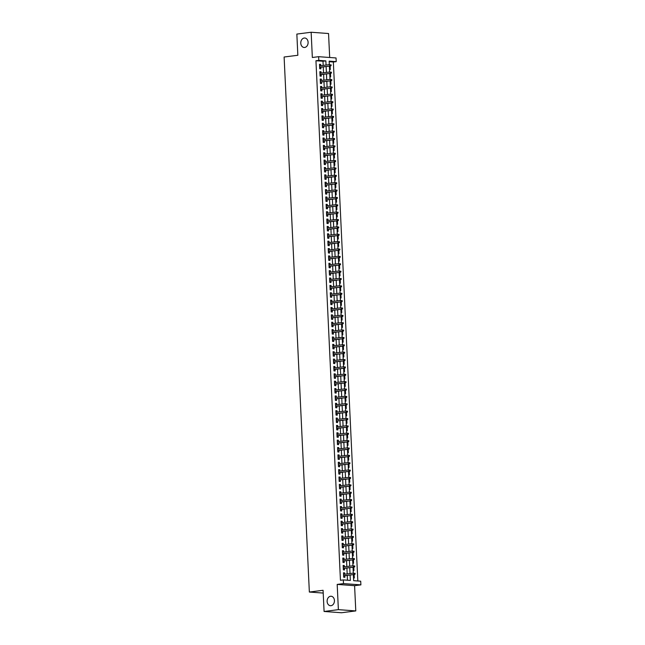 <?xml version="1.0" encoding="UTF-8"?>
<svg xmlns="http://www.w3.org/2000/svg" width="645" height="645" viewBox="0 0 645 645"><rect width="100%" height="100%" fill="white"/><g stroke="black" fill="none" stroke-linecap="round" stroke-linejoin="round"><path stroke-width="0.97" d="M330.554 596.262A4.741 3.66 94.2 0 1 331.119 596.246A4.741 3.66 94.2 0 1 334.441 600.882A4.741 3.66 94.2 0 1 330.998 605.695A4.741 3.66 94.2 0 1 330.425 605.711A4.741 3.66 94.2 0 1 327.112 601.084A4.741 3.66 94.2 0 1 330.554 596.262M304.23 38.031A4.741 3.66 94.2 0 1 304.795 38.015A4.741 3.66 94.2 0 1 308.117 42.643A4.741 3.66 94.2 0 1 304.674 47.464A4.741 3.66 94.2 0 1 304.101 47.48A4.741 3.66 94.2 0 1 300.78 42.844A4.741 3.66 94.2 0 1 304.23 38.031M353.371 574.63L353.654 580.677L360.708 581.193L360.886 584.878L343.479 583.604L343.309 579.919L350.364 580.435L350.106 575.042M354.589 585.684L337.19 584.41L338.375 609.646L324.08 611.476L341.479 612.75L355.782 610.92L354.589 585.684L360.886 584.878M329.684 57.494L328.547 33.524L311.148 32.25L312.341 57.494L318.63 56.687L336.037 57.961L336.206 61.646L329.152 61.13L329.321 64.637M357.822 580.984L333.344 62.009L336.206 61.646M338.375 609.646L355.782 610.92M324.08 611.476L323.081 590.288L309.35 592.046L284.114 57.018L297.845 55.268L296.845 34.08L311.148 32.25M344.728 574.227L344.664 572.881L343.495 572.792L343.696 577.219L344.873 577.307L344.801 575.727M344.382 566.858L344.317 565.512L343.14 565.423L343.35 569.849L344.527 569.938L344.454 568.35M344.035 559.489L343.97 558.143L342.793 558.054L343.003 562.48L344.18 562.561L344.108 560.981M343.688 552.12L343.624 550.774L342.447 550.685L342.656 555.111L343.833 555.192L343.761 553.612M343.342 544.751L343.277 543.404L342.1 543.316L342.31 547.742L343.487 547.823L343.414 546.242M342.995 537.382L342.93 536.035L341.753 535.947L341.963 540.373L343.14 540.454L343.059 538.873M342.648 530.013L342.584 528.666L341.407 528.577L341.616 533.004L342.793 533.084L342.713 531.504M342.302 522.644L342.237 521.297L341.06 521.208L341.269 525.635L342.447 525.715L342.366 524.135M341.947 515.274L341.89 513.928L340.713 513.839L340.923 518.266L342.092 518.346L342.019 516.766M341.6 507.905L341.536 506.559L340.367 506.47L340.568 510.888L341.745 510.977L341.673 509.397M341.253 500.536L341.189 499.19L340.02 499.101L340.221 503.519L341.399 503.608L341.326 502.028M340.907 493.167L340.842 491.821L339.665 491.732L339.875 496.15L341.052 496.239L340.979 494.659M340.56 485.798L340.495 484.451L339.318 484.363L339.528 488.781L340.705 488.87L340.633 487.289M340.213 478.421L340.149 477.082L338.972 476.994L339.181 481.412L340.358 481.501L340.286 479.92M339.867 471.052L339.802 469.713L338.625 469.625L338.835 474.043L340.012 474.131L339.939 472.551M339.52 463.682L339.455 462.336L338.278 462.255L338.488 466.674L339.665 466.762L339.584 465.182M339.173 456.313L339.109 454.967L337.932 454.886L338.141 459.304L339.318 459.393L339.238 457.813M338.819 448.944L338.762 447.598L337.585 447.517L337.795 451.935L338.964 452.024L338.891 450.444M338.472 441.575L338.415 440.229L337.238 440.148L337.448 444.566L338.617 444.655L338.544 443.075M338.125 434.206L338.061 432.86L336.892 432.779L337.093 437.197L338.27 437.286L338.198 435.706M337.778 426.837L337.714 425.49L336.537 425.41L336.746 429.828L337.924 429.917L337.851 428.336M337.432 419.468L337.367 418.121L336.19 418.041L336.4 422.459L337.577 422.548L337.504 420.967M337.085 412.099L337.021 410.752L335.843 410.672L336.053 415.09L337.23 415.178L337.158 413.598M336.738 404.729L336.674 403.383L335.497 403.294L335.706 407.721L336.883 407.809L336.811 406.229M336.392 397.36L336.327 396.014L335.15 395.925L335.36 400.351L336.537 400.44L336.456 398.86M336.045 389.991L335.981 388.645L334.803 388.556L335.013 392.982L336.19 393.063L336.11 391.483M335.698 382.622L335.634 381.276L334.457 381.187L334.666 385.613L335.843 385.694L335.763 384.114M335.344 375.253L335.287 373.906L334.11 373.818L334.32 378.244L335.489 378.325L335.416 376.745M334.997 367.884L334.932 366.537L333.763 366.449L333.965 370.875L335.142 370.956L335.069 369.375M334.65 360.515L334.586 359.168L333.417 359.08L333.618 363.506L334.795 363.587L334.723 362.006M334.303 353.146L334.239 351.799L333.062 351.71L333.272 356.137L334.449 356.217L334.376 354.637M333.957 345.776L333.892 344.43L332.715 344.341L332.925 348.768L334.102 348.848L334.029 347.268M333.61 338.407L333.546 337.061L332.369 336.972L332.578 341.399L333.755 341.479L333.683 339.899M333.263 331.038L333.199 329.692L332.022 329.603L332.231 334.021L333.409 334.11L333.336 332.53M332.917 323.669L332.852 322.323L331.675 322.234L331.885 326.652L333.062 326.741L332.981 325.161M332.57 316.3L332.506 314.954L331.328 314.865L331.538 319.283L332.715 319.372L332.635 317.792M332.215 308.923L332.159 307.584L330.982 307.496L331.191 311.914L332.36 312.003L332.288 310.422M331.869 301.554L331.812 300.215L330.635 300.127L330.845 304.545L332.014 304.633L331.941 303.053M331.522 294.185L331.457 292.846L330.288 292.757L330.49 297.176L331.667 297.264L331.594 295.684M331.175 286.815L331.111 285.469L329.934 285.388L330.143 289.807L331.32 289.895L331.248 288.315M330.829 279.446L330.764 278.1L329.587 278.019L329.797 282.437L330.974 282.526L330.901 280.946M330.482 272.077L330.417 270.731L329.24 270.65L329.45 275.068L330.627 275.157L330.554 273.577M330.135 264.708L330.071 263.362L328.894 263.281L329.103 267.699L330.28 267.788L330.208 266.208M329.788 257.339L329.724 255.992L328.547 255.912L328.757 260.33L329.934 260.419L329.853 258.839M329.442 249.97L329.377 248.623L328.2 248.543L328.41 252.961L329.587 253.05L329.506 251.469M329.095 242.601L329.031 241.254L327.853 241.174L328.063 245.592L329.24 245.681L329.16 244.1M328.74 235.232L328.684 233.885L327.507 233.796L327.716 238.223L328.886 238.311L328.813 236.731M328.394 227.862L328.329 226.516L327.16 226.427L327.362 230.854L328.539 230.942L328.466 229.362M328.047 220.493L327.983 219.147L326.813 219.058L327.015 223.484L328.192 223.573L328.12 221.985M327.7 213.124L327.636 211.778L326.459 211.689L326.668 216.115L327.845 216.196L327.773 214.616M327.354 205.755L327.289 204.409L326.112 204.32L326.322 208.746L327.499 208.827L327.426 207.247M327.007 198.386L326.942 197.039L325.765 196.951L325.975 201.377L327.152 201.458L327.079 199.877M326.66 191.017L326.596 189.67L325.419 189.582L325.628 194.008L326.805 194.089L326.733 192.508M326.314 183.648L326.249 182.301L325.072 182.213L325.282 186.639L326.459 186.719L326.378 185.139M325.967 176.278L325.902 174.932L324.725 174.843L324.935 179.27L326.112 179.35L326.031 177.77M325.612 168.909L325.556 167.563L324.379 167.474L324.588 171.901L325.757 171.981L325.685 170.401M325.265 161.54L325.209 160.194L324.032 160.105L324.242 164.523L325.411 164.612L325.338 163.032M324.919 154.171L324.854 152.825L323.685 152.736L323.887 157.154L325.064 157.243L324.991 155.663M324.572 146.802L324.508 145.456L323.33 145.367L323.54 149.785L324.717 149.874L324.645 148.294M324.225 139.433L324.161 138.086L322.984 137.998L323.193 142.416L324.37 142.505L324.298 140.924M323.879 132.056L323.814 130.717L322.637 130.629L322.847 135.047L324.024 135.136L323.951 133.555M323.532 124.687L323.467 123.348L322.29 123.26L322.5 127.678L323.677 127.766L323.605 126.186M323.185 117.317L323.121 115.971L321.944 115.89L322.153 120.309L323.33 120.397L323.25 118.817M322.839 109.948L322.774 108.602L321.597 108.521L321.807 112.94L322.984 113.028L322.903 111.448M322.492 102.579L322.427 101.233L321.25 101.152L321.46 105.57L322.637 105.659L322.556 104.079M322.137 95.21L322.081 93.864L320.904 93.783L321.113 98.201L322.282 98.29L322.21 96.71M321.791 87.841L321.726 86.495L320.557 86.414L320.758 90.832L321.936 90.921L321.863 89.341M321.444 80.472L321.379 79.125L320.21 79.045L320.412 83.463L321.589 83.552L321.516 81.971M321.097 73.103L321.033 71.756L319.856 71.676L320.065 76.094L321.242 76.183L321.17 74.602M329.547 69.442L330.305 69.499L330.135 66.04M329.893 76.811L330.651 76.868L330.49 73.409M330.24 84.181L330.998 84.237L330.837 80.778M330.587 91.55L331.345 91.606L331.183 88.147M330.933 98.919L331.691 98.975L331.53 95.516M331.28 106.288L332.038 106.344L331.877 102.886M331.627 113.657L332.385 113.713L332.223 110.255M331.973 121.034L332.731 121.083L332.57 117.624M332.328 128.403L333.078 128.452L332.917 124.993M332.675 135.773L333.433 135.821L333.263 132.362M333.022 143.142L333.779 143.198L333.61 139.731M333.368 150.511L334.126 150.567L333.965 147.1M333.715 157.88L334.473 157.936L334.312 154.469M334.062 165.249L334.82 165.305L334.658 161.839M334.408 172.618L335.166 172.675L335.005 169.216M334.755 179.987L335.513 180.044L335.352 176.585M335.102 187.356L335.86 187.413L335.698 183.954M335.448 194.726L336.206 194.782L336.045 191.323M335.803 202.095L336.561 202.151L336.392 198.692M336.15 209.464L336.908 209.52L336.738 206.061M336.497 216.833L337.254 216.889L337.093 213.431M336.843 224.202L337.601 224.258L337.44 220.8M337.19 231.571L337.948 231.628L337.786 228.169M337.537 238.94L338.294 238.997L338.133 235.538M337.883 246.309L338.641 246.366L338.48 242.907M338.23 253.678L338.988 253.735L338.827 250.276M338.577 261.048L339.334 261.104L339.173 257.645M338.931 268.417L339.681 268.473L339.52 265.014M339.278 275.786L340.036 275.842L339.867 272.383M339.625 283.155L340.383 283.211L340.213 279.753M339.971 290.524L340.729 290.581L340.568 287.122M340.318 297.901L341.076 297.95L340.915 294.491M340.665 305.27L341.423 305.319L341.261 301.86M341.012 312.64L341.769 312.688L341.608 309.229M341.358 320.009L342.116 320.065L341.955 316.598M341.705 327.378L342.463 327.434L342.302 323.967M342.052 334.747L342.809 334.803L342.648 331.337M342.406 342.116L343.164 342.173L342.995 338.706M342.753 349.485L343.511 349.542L343.342 346.083M343.1 356.854L343.858 356.911L343.696 353.452M343.446 364.223L344.204 364.28L344.043 360.821M343.793 371.593L344.551 371.649L344.39 368.19M344.14 378.962L344.898 379.018L344.736 375.559M344.486 386.331L345.244 386.387L345.083 382.928M344.833 393.7L345.591 393.756L345.43 390.298M345.18 401.069L345.938 401.125L345.776 397.667M345.535 408.438L346.284 408.495L346.123 405.036M345.881 415.807L346.639 415.864L346.47 412.405M346.228 423.176L346.986 423.233L346.817 419.774M346.575 430.546L347.333 430.602L347.171 427.143M346.921 437.915L347.679 437.971L347.518 434.512M347.268 445.284L348.026 445.34L347.865 441.881M347.615 452.653L348.373 452.709L348.211 449.251M347.961 460.022L348.719 460.079L348.558 456.62M348.308 467.399L349.066 467.448L348.905 463.989M348.655 474.768L349.413 474.817L349.251 471.358M349.01 482.137L349.767 482.186L349.598 478.727M349.356 489.507L350.114 489.563L349.945 486.096M349.703 496.876L350.461 496.932L350.3 493.465M350.05 504.245L350.807 504.301L350.646 500.834M350.396 511.614L351.154 511.67L350.993 508.204M350.743 518.983L351.501 519.04L351.34 515.581M351.09 526.352L351.847 526.409L351.686 522.95M351.436 533.721L352.194 533.778L352.033 530.319M351.783 541.091L352.541 541.147L352.38 537.688M352.138 548.46L352.888 548.516L352.726 545.057M352.484 555.829L353.242 555.885L353.073 552.426M352.831 563.198L353.589 563.254L353.42 559.796M353.178 570.567L353.936 570.623L353.774 567.165M333.344 62.009L329.176 61.702M353.525 577.936L354.282 577.993L354.121 574.534M323.193 65.419L323 61.251L315.945 60.735L340.447 580.282L343.309 579.919M347.478 580.226L347.244 575.413M347.179 573.913L346.897 568.043M346.833 566.544L346.55 560.674M346.478 559.175L346.204 553.305M346.131 551.806L345.857 545.936M345.784 544.436L345.51 538.567M345.438 537.067L345.164 531.198M345.091 529.698L344.817 523.821M344.744 522.329L344.47 516.452M344.398 514.96L344.116 509.082M344.051 507.591L343.769 501.713M343.704 500.222L343.422 494.344M343.35 492.853L343.075 486.975M343.003 485.483L342.729 479.606M342.656 478.114L342.382 472.237M342.31 470.745L342.035 464.868M341.963 463.376L341.689 457.499M341.616 456.007L341.342 450.129M341.269 448.638L340.987 442.76M340.923 441.261L340.641 435.391M340.576 433.892L340.294 428.022M340.229 426.522L339.947 420.653M339.875 419.153L339.601 413.284M339.528 411.784L339.254 405.915M339.181 404.415L338.907 398.546M338.835 397.046L338.561 391.176M338.488 389.677L338.214 383.807M338.141 382.308L337.867 376.438M337.795 374.939L337.512 369.069M337.448 367.569L337.166 361.7M337.101 360.2L336.819 354.323M336.746 352.831L336.472 346.954M336.4 345.462L336.126 339.584M336.053 338.093L335.779 332.215M335.706 330.724L335.432 324.846M335.36 323.355L335.086 317.477M335.013 315.986L334.739 310.108M334.666 308.616L334.384 302.739M334.32 301.247L334.037 295.37M333.973 293.878L333.691 288.001M333.626 286.509L333.344 280.631M333.272 279.14L332.997 273.262M332.925 271.771L332.651 265.893M332.578 264.394L332.304 258.524M332.231 257.024L331.957 251.155M331.885 249.655L331.611 243.786M331.538 242.286L331.264 236.417M331.191 234.917L330.909 229.048M330.845 227.548L330.562 221.678M330.498 220.179L330.216 214.309M330.143 212.81L329.869 206.94M329.797 205.441L329.522 199.571M329.45 198.071L329.176 192.202M329.103 190.702L328.829 184.833M328.757 183.333L328.482 177.456M328.41 175.964L328.136 170.087M328.063 168.595L327.781 162.717M327.716 161.226L327.434 155.348M327.37 153.857L327.088 147.979M327.023 146.488L326.741 140.61M326.668 139.118L326.394 133.241M326.322 131.749L326.048 125.872M325.975 124.38L325.701 118.503M325.628 117.011L325.354 111.134M325.282 109.642L325.007 103.764M324.935 102.273L324.661 96.395M324.588 94.896L324.306 89.026M324.242 87.526L323.959 81.657M323.895 80.157L323.613 74.288M323.54 72.788L323.266 66.919M320.75 65.734L320.686 64.387L319.509 64.306L319.718 68.725L320.896 68.813L320.823 67.233M309.35 592.046L323.209 593.061M337.19 584.41L343.479 583.604M315.945 60.735L318.807 60.372L318.63 56.687M329.385 66.137L329.668 72.006M329.732 73.506L330.014 79.375M330.087 80.875L330.361 86.744M330.433 88.244L330.708 94.114M330.78 95.613L331.054 101.491M331.127 102.982L331.401 108.86M331.474 110.351L331.748 116.229M331.82 117.721L332.094 123.598M332.167 125.09L332.449 130.967M332.514 132.459L332.796 138.336M332.86 139.828L333.142 145.706M333.215 147.197L333.489 153.075M333.562 154.566L333.836 160.444M333.908 161.935L334.183 167.813M334.255 169.304L334.529 175.182M334.602 176.674L334.876 182.551M334.949 184.043L335.223 189.92M335.295 191.42L335.569 197.289M335.642 198.789L335.924 204.659M335.989 206.158L336.271 212.028M336.335 213.527L336.617 219.397M336.69 220.896L336.964 226.766M337.037 228.266L337.311 234.135M337.383 235.635L337.658 241.504M337.73 243.004L338.004 248.873M338.077 250.373L338.351 256.242M338.423 257.742L338.698 263.611M338.77 265.111L339.052 270.981M339.117 272.48L339.399 278.358M339.464 279.849L339.746 285.727M339.818 287.219L340.092 293.096M340.165 294.588L340.439 300.465M340.512 301.957L340.786 307.834M340.858 309.326L341.132 315.203M341.205 316.695L341.479 322.573M341.552 324.064L341.826 329.942M341.898 331.433L342.173 337.311M342.245 338.802L342.527 344.68M342.592 346.172L342.874 352.049M342.938 353.541L343.221 359.418M343.293 360.918L343.567 366.787M343.64 368.287L343.914 374.156M343.987 375.656L344.261 381.526M344.333 383.025L344.607 388.895M344.68 390.394L344.954 396.264M345.027 397.763L345.301 403.633M345.373 405.133L345.656 411.002M345.72 412.502L346.002 418.371M346.067 419.871L346.349 425.74M346.421 427.24L346.696 433.109M346.768 434.609L347.042 440.479M347.115 441.978L347.389 447.856M347.462 449.347L347.736 455.225M347.808 456.716L348.082 462.594M348.155 464.086L348.429 469.963M348.502 471.455L348.776 477.332M348.848 478.824L349.13 484.701M349.195 486.193L349.477 492.071M349.542 493.562L349.824 499.44M349.896 500.931L350.171 506.809M350.243 508.3L350.517 514.178M350.59 515.669L350.864 521.547M350.936 523.039L351.211 528.916M351.283 530.408L351.557 536.285M351.63 537.785L351.904 543.654M351.976 545.154L352.259 551.024M352.323 552.523L352.605 558.393M352.67 559.892L352.952 565.762M353.025 567.261L353.299 573.131M326.056 65.056L325.862 60.888L318.807 60.372M350.033 573.55L349.759 567.673M349.687 566.181L349.413 560.303M349.34 558.812L349.066 552.934M348.993 551.443L348.719 545.565M348.647 544.074L348.373 538.196M348.3 536.704L348.018 530.827M347.953 529.335L347.671 523.458M347.607 521.966L347.324 516.089M347.26 514.597L346.978 508.72M346.905 507.228L346.631 501.35M346.558 499.851L346.284 493.981M346.212 492.482L345.938 486.612M345.865 485.113L345.591 479.243M345.518 477.743L345.244 471.874M345.172 470.374L344.898 464.505M344.825 463.005L344.543 457.136M344.478 455.636L344.196 449.767M344.132 448.267L343.85 442.397M343.777 440.898L343.503 435.028M343.43 433.529L343.156 427.659M343.084 426.16L342.809 420.29M342.737 418.79L342.463 412.913M342.39 411.421L342.116 405.544M342.043 404.052L341.769 398.175M341.697 396.683L341.415 390.806M341.35 389.314L341.068 383.436M341.003 381.945L340.721 376.067M340.657 374.576L340.375 368.698M340.302 367.207L340.028 361.329M339.955 359.837L339.681 353.96M339.609 352.468L339.334 346.591M339.262 345.099L338.988 339.222M338.915 337.73L338.641 331.853M338.569 330.361L338.294 324.483M338.222 322.984L337.94 317.114M337.875 315.615L337.593 309.745M337.529 308.245L337.246 302.376M337.174 300.876L336.9 295.007M336.827 293.507L336.553 287.638M336.48 286.138L336.206 280.269M336.134 278.769L335.86 272.9M335.787 271.4L335.513 265.53M335.44 264.031L335.166 258.161M335.094 256.662L334.82 250.792M334.747 249.292L334.465 243.423M334.4 241.923L334.118 236.046M334.054 234.554L333.771 228.677M333.699 227.185L333.425 221.308M333.352 219.816L333.078 213.938M333.005 212.447L332.731 206.569M332.659 205.078L332.385 199.2M332.312 197.709L332.038 191.831M331.965 190.34L331.691 184.462M331.619 182.97L331.337 177.093M331.272 175.601L330.99 169.724M330.925 168.232L330.643 162.355M330.571 160.863L330.296 154.985M330.224 153.486L329.95 147.616M329.877 146.117L329.603 140.247M329.531 138.748L329.256 132.878M329.184 131.378L328.91 125.509M328.837 124.009L328.563 118.14M328.49 116.64L328.216 110.771M328.144 109.271L327.862 103.402M327.797 101.902L327.515 96.032M327.45 94.533L327.168 88.663M327.096 87.164L326.822 81.294M326.749 79.795L326.475 73.925M326.402 72.425L326.128 66.556M323 61.251L325.862 60.888M319.525 64.54L320.686 64.387M319.872 71.909L321.033 71.756M320.218 79.279L321.379 79.125M320.565 86.648L321.726 86.495M320.912 94.017L322.081 93.864M321.258 101.386L322.427 101.233M321.605 108.755L322.774 108.602M321.952 116.124L323.121 115.971M322.307 123.493L323.467 123.348M322.653 130.862L323.814 130.717M323 138.232L324.161 138.086M323.347 145.601L324.508 145.456M323.693 152.97L324.854 152.825M324.04 160.339L325.209 160.194M324.387 167.708L325.556 167.563M324.733 175.077L325.902 174.932M325.08 182.446L326.249 182.301M325.427 189.815L326.596 189.67M325.781 197.185L326.942 197.039M326.128 204.554L327.289 204.409M326.475 211.931L327.636 211.778M326.822 219.3L327.983 219.147M327.168 226.669L328.329 226.516M327.515 234.038L328.684 233.885M327.862 241.407L329.031 241.254M328.208 248.776L329.377 248.623M328.555 256.146L329.724 255.992M328.91 263.515L330.071 263.362M329.256 270.884L330.417 270.731M329.603 278.253L330.764 278.1M329.95 285.622L331.111 285.469M330.296 292.991L331.457 292.846M330.643 300.36L331.812 300.215M330.99 307.73L332.159 307.584M331.337 315.099L332.506 314.954M331.683 322.468L332.852 322.323M332.03 329.837L333.199 329.692M332.385 337.206L333.546 337.061M332.731 344.575L333.892 344.43M333.078 351.944L334.239 351.799M333.425 359.313L334.586 359.168M333.771 366.683L334.932 366.537M334.118 374.052L335.287 373.906M334.465 381.421L335.634 381.276M334.811 388.798L335.981 388.645M335.158 396.167L336.327 396.014M335.513 403.536L336.674 403.383M335.86 410.905L337.021 410.752M336.206 418.274L337.367 418.121M336.553 425.644L337.714 425.49M336.9 433.013L338.061 432.86M337.246 440.382L338.415 440.229M337.593 447.751L338.762 447.598M337.94 455.12L339.109 454.967M338.286 462.489L339.455 462.336M338.633 469.858L339.802 469.713M338.988 477.227L340.149 477.082M339.334 484.597L340.495 484.451M339.681 491.966L340.842 491.821M340.028 499.335L341.189 499.19M340.375 506.704L341.536 506.559M340.721 514.073L341.89 513.928M341.068 521.442L342.237 521.297M341.415 528.811L342.584 528.666M341.761 536.18L342.93 536.035M342.116 543.55L343.277 543.404M342.463 550.919L343.624 550.774M342.809 558.296L343.97 558.143M343.156 565.665L344.317 565.512M343.503 573.034L344.664 572.881M319.654 67.378L330.611 65.975L319.646 67.209M330.683 65.54L331.151 65.572L330.651 64.806L330.683 65.54L329.764 65.919L329.7 64.589L319.589 65.887M330.651 64.806L331.119 64.839M330.611 65.975L331.151 65.572M320.001 74.747L330.958 73.345L319.993 74.578M331.03 72.909L331.498 72.941L330.998 72.175L331.03 72.909L330.111 73.288L330.047 71.958L319.936 73.256M330.998 72.175L331.466 72.208M330.958 73.345L331.498 72.941M320.355 82.117L331.304 80.722L320.347 81.947M331.377 80.278L331.844 80.311L331.345 79.545L331.377 80.278L330.458 80.657L330.401 79.327L320.283 80.625M331.345 79.545L331.812 79.577M331.304 80.722L331.844 80.311M320.702 89.486L331.651 88.091L320.694 89.316M331.724 87.647L332.199 87.68L331.691 86.914L331.724 87.647L330.804 88.026L330.748 86.696L320.63 87.994M331.691 86.914L332.159 86.946M331.651 88.091L332.199 87.68M321.049 96.855L331.998 95.46L321.041 96.686M332.07 95.017L332.546 95.057L332.038 94.283L332.07 95.017L331.151 95.395L331.095 94.065L320.976 95.363M332.038 94.283L332.506 94.315M331.998 95.46L332.546 95.057M321.395 104.224L332.352 102.829L321.387 104.055M332.417 102.386L332.893 102.426L332.385 101.652L332.417 102.386L331.506 102.765L331.441 101.434L321.323 102.732M332.385 101.652L332.852 101.684M332.352 102.829L332.893 102.426M321.742 111.593L332.699 110.198L321.734 111.424M332.772 109.755L333.239 109.795L333.207 109.053L332.731 109.021L332.772 109.755L331.853 110.134L331.788 108.803L321.67 110.102M332.731 109.021L333.207 109.053M332.699 110.198L333.239 109.795M322.089 118.962L333.046 117.567L322.081 118.793M333.118 117.124L333.586 117.164L333.554 116.423L333.078 116.39L333.118 117.124L332.199 117.503L332.135 116.181L322.016 117.471M333.078 116.39L333.554 116.423M333.046 117.567L333.586 117.164M322.436 126.331L333.392 124.937L322.427 126.162M333.465 124.493L333.933 124.533L333.9 123.792L333.425 123.759L333.465 124.493L332.546 124.872L332.481 123.55L322.363 124.84M333.425 123.759L333.9 123.792M333.392 124.937L333.933 124.533M322.782 133.7L333.739 132.306L322.774 133.531M333.812 131.862L334.279 131.903L334.247 131.161L333.779 131.129L333.812 131.862L332.893 132.241L332.828 130.919L322.718 132.209M333.779 131.129L334.247 131.161M333.739 132.306L334.279 131.903M323.129 141.07L334.086 139.675L323.121 140.9M334.158 139.239L334.626 139.272L334.126 138.498L334.158 139.239L333.239 139.61L333.175 138.288L323.064 139.578M334.126 138.498L334.594 138.53M334.086 139.675L334.626 139.272M323.476 148.447L334.433 147.044L323.467 148.277M334.505 146.609L334.973 146.641L334.473 145.867L334.505 146.609L333.586 146.979L333.521 145.657L323.411 146.947M334.473 145.867L334.94 145.899M334.433 147.044L334.973 146.641M323.83 155.816L334.779 154.413L323.822 155.647M334.852 153.978L335.327 154.01L334.82 153.236L334.852 153.978L333.933 154.349L333.876 153.026L323.758 154.316M334.82 153.236L335.287 153.268M334.779 154.413L335.327 154.01M324.177 163.185L335.126 161.782L324.169 163.016M335.198 161.347L335.674 161.379L335.166 160.605L335.198 161.347L334.279 161.718L334.223 160.395L324.104 161.685M335.166 160.605L335.634 160.645M335.126 161.782L335.674 161.379M324.524 170.554L335.481 169.151L324.516 170.385M335.545 168.716L336.021 168.748L335.513 167.974L335.545 168.716L334.634 169.087L334.57 167.765L324.451 169.055M335.513 167.974L335.981 168.014M335.481 169.151L336.021 168.748M324.87 177.923L335.827 176.52L324.862 177.754M335.892 176.085L336.368 176.117L335.86 175.343L335.892 176.085L334.981 176.456L334.916 175.134L324.798 176.424M335.86 175.343L336.335 175.384M335.827 176.52L336.368 176.117M325.217 185.292L336.174 183.89L325.209 185.123M336.247 183.454L336.714 183.486L336.682 182.753L336.206 182.712L336.247 183.454L335.327 183.825L335.263 182.503L325.144 183.793M336.206 182.712L336.682 182.753M336.174 183.89L336.714 183.486M325.564 192.662L336.521 191.259L325.556 192.492M336.593 190.823L337.061 190.856L337.029 190.122L336.553 190.082L336.593 190.823L335.674 191.194L335.61 189.872L325.491 191.162M336.553 190.082L337.029 190.122M336.521 191.259L337.061 190.856M325.91 200.031L336.867 198.628L325.902 199.861M336.94 198.192L337.408 198.225L336.908 197.451L336.94 198.192L336.021 198.563L335.956 197.241L325.838 198.531M336.908 197.451L337.375 197.491M336.867 198.628L337.408 198.225M326.257 207.4L337.214 205.997L326.249 207.23M337.287 205.562L337.754 205.594L337.254 204.82L337.287 205.562L336.368 205.94L336.303 204.61L326.193 205.9M337.254 204.82L337.722 204.86M337.214 205.997L337.754 205.594M326.604 214.769L337.561 213.366L326.596 214.6M337.633 212.931L338.101 212.963L337.601 212.197L337.633 212.931L336.714 213.31L336.65 211.979L326.539 213.269M337.601 212.197L338.069 212.229M337.561 213.366L338.101 212.963M326.959 222.138L337.907 220.735L326.95 221.969M337.98 220.3L338.448 220.332L337.948 219.566L337.98 220.3L337.061 220.679L337.004 219.348L326.886 220.638M337.948 219.566L338.415 219.598M337.907 220.735L338.448 220.332M327.305 229.507L338.254 228.104L327.297 229.338M338.327 227.669L338.802 227.701L338.294 226.935L338.327 227.669L337.408 228.048L337.351 226.718L327.233 228.008M338.294 226.935L338.762 226.967M338.254 228.104L338.802 227.701M327.652 236.876L338.601 235.473L327.644 236.707M338.673 235.038L339.149 235.07L338.641 234.304L338.673 235.038L337.754 235.417L337.698 234.087L327.579 235.385M338.641 234.304L339.109 234.337M338.601 235.473L339.149 235.07M327.999 244.245L338.956 242.843L327.991 244.076M339.02 242.407L339.496 242.439L338.988 241.673L339.02 242.407L338.109 242.786L338.044 241.456L327.926 242.754M338.988 241.673L339.455 241.706M338.956 242.843L339.496 242.439M328.345 251.614L339.302 250.212L328.337 251.445M339.375 249.776L339.842 249.808L339.81 249.075L339.334 249.043L339.375 249.776L338.456 250.155L338.391 248.825L328.273 250.123M339.334 249.043L339.81 249.075M339.302 250.212L339.842 249.808M328.692 258.984L339.649 257.589L328.684 258.814M339.722 257.145L340.189 257.178L340.157 256.444L339.681 256.412L339.722 257.145L338.802 257.524L338.738 256.194L328.619 257.492M339.681 256.412L340.157 256.444M339.649 257.589L340.189 257.178M329.039 266.353L339.996 264.958L329.031 266.183M340.068 264.514L340.536 264.555L340.504 263.813L340.028 263.781L340.068 264.514L339.149 264.893L339.085 263.563L328.966 264.861M340.028 263.781L340.504 263.813M339.996 264.958L340.536 264.555M329.385 273.722L340.342 272.327L329.377 273.553M340.415 271.884L340.882 271.924L340.85 271.182L340.383 271.15L340.415 271.884L339.496 272.263L339.431 270.932L329.321 272.23M340.383 271.15L340.85 271.182M340.342 272.327L340.882 271.924M329.732 281.091L340.689 279.696L329.724 280.922M340.762 279.253L341.229 279.293L341.197 278.551L340.729 278.519L340.762 279.253L339.842 279.632L339.778 278.301L329.668 279.599M340.729 278.519L341.197 278.551M340.689 279.696L341.229 279.293M330.079 288.46L341.036 287.065L330.071 288.291M341.108 286.622L341.576 286.662L341.544 285.92L341.076 285.888L341.108 286.622L340.189 287.001L340.125 285.671L330.014 286.969M341.076 285.888L341.544 285.92M341.036 287.065L341.576 286.662M330.433 295.829L341.382 294.434L330.425 295.66M341.455 293.991L341.931 294.031L341.423 293.257L341.455 293.991L340.536 294.37L340.479 293.048L330.361 294.338M341.423 293.257L341.89 293.29M341.382 294.434L341.931 294.031M330.78 303.198L341.729 301.804L330.772 303.029M341.802 301.36L342.277 301.4L341.769 300.626L341.802 301.36L340.882 301.739L340.826 300.417L330.708 301.707M341.769 300.626L342.237 300.659M341.729 301.804L342.277 301.4M331.127 310.567L342.084 309.173L331.119 310.398M342.148 308.729L342.624 308.77L342.116 307.996L342.148 308.729L341.237 309.108L341.173 307.786L331.054 309.076M342.116 307.996L342.584 308.028M342.084 309.173L342.624 308.77M331.474 317.945L342.431 316.542L331.466 317.775M342.495 316.106L342.971 316.139L342.938 315.397L342.463 315.365L342.495 316.106L341.584 316.477L341.519 315.155L331.401 316.445M342.463 315.365L342.938 315.397M342.431 316.542L342.971 316.139M331.82 325.314L342.777 323.911L331.812 325.144M342.85 323.476L343.317 323.508L343.285 322.766L342.809 322.734L342.85 323.476L341.931 323.846L341.866 322.524L331.748 323.814M342.809 322.734L343.285 322.766M342.777 323.911L343.317 323.508M332.167 332.683L343.124 331.28L332.159 332.514M343.196 330.845L343.664 330.877L343.632 330.135L343.156 330.103L343.196 330.845L342.277 331.216L342.213 329.893L332.094 331.183M343.156 330.103L343.632 330.135M343.124 331.28L343.664 330.877M332.514 340.052L343.471 338.649L332.506 339.883M343.543 338.214L344.011 338.246L343.978 337.512L343.503 337.472L343.543 338.214L342.624 338.585L342.56 337.262L332.441 338.552M343.503 337.472L343.978 337.512M343.471 338.649L344.011 338.246M332.86 347.421L343.817 346.018L332.852 347.252M343.89 345.583L344.357 345.615L343.858 344.841L343.89 345.583L342.971 345.954L342.906 344.632L332.796 345.922M343.858 344.841L344.325 344.882M343.817 346.018L344.357 345.615M333.207 354.79L344.164 353.387L333.199 354.621M344.236 352.952L344.704 352.984L344.204 352.21L344.236 352.952L343.317 353.323L343.253 352.001L333.142 353.291M344.204 352.21L344.672 352.251M344.164 353.387L344.704 352.984M333.562 362.159L344.511 360.757L333.554 361.99M344.583 360.321L345.051 360.353L344.551 359.579L344.583 360.321L343.664 360.692L343.608 359.37L333.489 360.66M344.551 359.579L345.019 359.62M344.511 360.757L345.051 360.353M333.908 369.529L344.857 368.126L333.9 369.359M344.93 367.69L345.406 367.723L344.898 366.949L344.93 367.69L344.011 368.061L343.954 366.739L333.836 368.029M344.898 366.949L345.365 366.989M344.857 368.126L345.406 367.723M334.255 376.898L345.204 375.495L334.247 376.728M345.277 375.059L345.752 375.092L345.244 374.318L345.277 375.059L344.357 375.438L344.301 374.108L334.183 375.398M345.244 374.318L345.712 374.358M345.204 375.495L345.752 375.092M334.602 384.267L345.559 382.864L334.594 384.097M345.623 382.429L346.099 382.461L345.591 381.695L345.623 382.429L344.712 382.808L344.648 381.477L334.529 382.767M345.591 381.695L346.059 381.727M345.559 382.864L346.099 382.461M334.949 391.636L345.905 390.233L334.94 391.467M345.978 389.798L346.446 389.83L346.413 389.096L345.938 389.064L345.978 389.798L345.059 390.177L344.994 388.846L334.876 390.136M345.938 389.064L346.413 389.096M345.905 390.233L346.446 389.83M335.295 399.005L346.252 397.602L335.287 398.836M346.325 397.167L346.792 397.199L346.76 396.465L346.284 396.433L346.325 397.167L345.406 397.546L345.341 396.215L335.223 397.505M346.284 396.433L346.76 396.465M346.252 397.602L346.792 397.199M335.642 406.374L346.599 404.971L335.634 406.205M346.671 404.536L347.139 404.568L347.107 403.834L346.631 403.802L346.671 404.536L345.752 404.915L345.688 403.585L335.569 404.883M346.631 403.802L347.107 403.834M346.599 404.971L347.139 404.568M335.989 413.743L346.945 412.34L335.981 413.574M347.018 411.905L347.486 411.937L347.453 411.204L346.986 411.171L347.018 411.905L346.099 412.284L346.034 410.954L335.916 412.252M346.986 411.171L347.453 411.204M346.945 412.34L347.486 411.937M336.335 421.112L347.292 419.71L336.327 420.943M347.365 419.274L347.832 419.306L347.333 418.541L347.365 419.274L346.446 419.653L346.381 418.323L336.271 419.621M347.333 418.541L347.8 418.573M347.292 419.71L347.832 419.306M336.682 428.482L347.639 427.087L336.674 428.312M347.711 426.643L348.179 426.676L347.679 425.91L347.711 426.643L346.792 427.022L346.728 425.692L336.617 426.99M347.679 425.91L348.147 425.942M347.639 427.087L348.179 426.676M337.037 435.851L347.986 434.456L337.029 435.681M348.058 434.012L348.534 434.045L348.026 433.279L348.058 434.012L347.139 434.391L347.083 433.061L336.964 434.359M348.026 433.279L348.494 433.311M347.986 434.456L348.534 434.045M337.383 443.22L348.332 441.825L337.375 443.05M348.405 441.382L348.881 441.422L348.373 440.648L348.405 441.382L347.486 441.76L347.429 440.43L337.311 441.728M348.373 440.648L348.84 440.68M348.332 441.825L348.881 441.422M337.73 450.589L348.687 449.194L337.722 450.42M348.752 448.751L349.227 448.791L348.719 448.017L348.752 448.751L347.84 449.13L347.776 447.799L337.658 449.097M348.719 448.017L349.187 448.049M348.687 449.194L349.227 448.791M338.077 457.958L349.034 456.563L338.069 457.789M349.098 456.12L349.574 456.16L349.542 455.418L349.066 455.386L349.098 456.12L348.187 456.499L348.123 455.168L338.004 456.466M349.066 455.386L349.542 455.418M349.034 456.563L349.574 456.16M338.423 465.327L349.38 463.932L338.415 465.158M349.453 463.489L349.921 463.529L349.888 462.788L349.413 462.755L349.453 463.489L348.534 463.868L348.469 462.538L338.351 463.836M349.413 462.755L349.888 462.788M349.38 463.932L349.921 463.529M338.77 472.696L349.727 471.301L338.762 472.527M349.8 470.858L350.267 470.898L350.235 470.157L349.759 470.124L349.8 470.858L348.881 471.237L348.816 469.915L338.698 471.205M349.759 470.124L350.235 470.157M349.727 471.301L350.267 470.898M339.117 480.065L350.074 478.671L339.109 479.896M350.146 478.227L350.614 478.268L350.582 477.526L350.106 477.494L350.146 478.227L349.227 478.606L349.163 477.284L339.044 478.574M350.106 477.494L350.582 477.526M350.074 478.671L350.614 478.268M339.464 487.435L350.42 486.04L339.455 487.265M350.493 485.604L350.961 485.637L350.928 484.895L350.461 484.863L350.493 485.604L349.574 485.975L349.509 484.653L339.399 485.943M350.461 484.863L350.928 484.895M350.42 486.04L350.961 485.637M339.81 494.812L350.767 493.409L339.802 494.642M350.84 492.974L351.307 493.006L350.807 492.232L350.84 492.974L349.921 493.344L349.856 492.022L339.746 493.312M350.807 492.232L351.275 492.264M350.767 493.409L351.307 493.006M340.165 502.181L351.114 500.778L340.157 502.012M351.186 500.343L351.654 500.375L351.154 499.601L351.186 500.343L350.267 500.714L350.211 499.391L340.092 500.681M351.154 499.601L351.622 499.633M351.114 500.778L351.654 500.375M340.512 509.55L351.461 508.147L340.504 509.381M351.533 507.712L352.009 507.744L351.501 506.97L351.533 507.712L350.614 508.083L350.558 506.76L340.439 508.05M351.501 506.97L351.968 507.01M351.461 508.147L352.009 507.744M340.858 516.919L351.807 515.516L340.85 516.75M351.88 515.081L352.355 515.113L351.847 514.339L351.88 515.081L350.961 515.452L350.904 514.13L340.786 515.419M351.847 514.339L352.315 514.379M351.807 515.516L352.355 515.113M341.205 524.288L352.162 522.885L341.197 524.119M352.226 522.45L352.702 522.482L352.194 521.708L352.226 522.45L351.315 522.821L351.251 521.499L341.132 522.789M352.194 521.708L352.662 521.749M352.162 522.885L352.702 522.482M341.552 531.657L352.509 530.255L341.544 531.488M352.581 529.819L353.049 529.851L353.017 529.118L352.541 529.077L352.581 529.819L351.662 530.19L351.598 528.868L341.479 530.158M352.541 529.077L353.017 529.118M352.509 530.255L353.049 529.851M341.898 539.026L352.855 537.624L341.89 538.857M352.928 537.188L353.396 537.221L353.363 536.487L352.888 536.447L352.928 537.188L352.009 537.559L351.944 536.237L341.826 537.527M352.888 536.447L353.363 536.487M352.855 537.624L353.396 537.221M342.245 546.396L353.202 544.993L342.237 546.226M353.275 544.557L353.742 544.59L353.71 543.856L353.234 543.816L353.275 544.557L352.355 544.928L352.291 543.606L342.173 544.896M353.234 543.816L353.71 543.856M353.202 544.993L353.742 544.59M342.592 553.765L353.549 552.362L342.584 553.595M353.621 551.926L354.089 551.959L353.589 551.185L353.621 551.926L352.702 552.305L352.638 550.975L342.519 552.265M353.589 551.185L354.057 551.225M353.549 552.362L354.089 551.959M342.938 561.134L353.895 559.731L342.93 560.965M353.968 559.296L354.436 559.328L353.936 558.562L353.968 559.296L353.049 559.675L352.984 558.344L342.874 559.634M353.936 558.562L354.403 558.594M353.895 559.731L354.436 559.328M343.285 568.503L354.242 567.1L343.277 568.334M354.315 566.665L354.782 566.697L354.282 565.931L354.315 566.665L353.396 567.044L353.331 565.713L343.221 567.003M354.282 565.931L354.75 565.963M354.242 567.1L354.782 566.697M343.64 575.872L354.589 574.469L343.632 575.703M354.661 574.034L355.137 574.066L354.629 573.3L354.661 574.034L353.742 574.413L353.686 573.082L343.567 574.372M354.629 573.3L355.097 573.332M354.589 574.469L355.137 574.066"/></g></svg>
